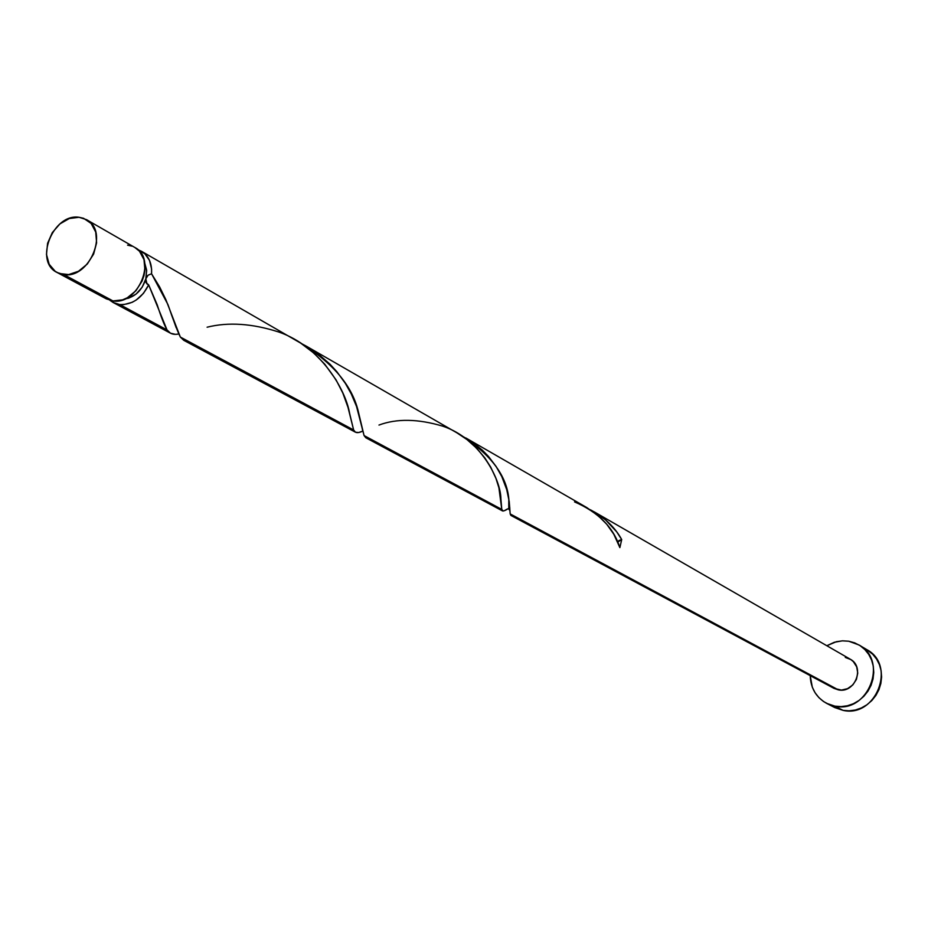 <?xml version="1.0" encoding="UTF-8"?>
<svg xmlns="http://www.w3.org/2000/svg" width="928" height="928" viewBox="0 0 928 928"><rect width="100%" height="100%" fill="white"/><g stroke="black" fill="none" stroke-linecap="round" stroke-linejoin="round"><path stroke-width="1.39" d="M106.268 298.816L112.961 300.927L63.846 274.595L57.142 272.519C33.71 261.684 53.024 213.162 79.042 217.28L69.31 218.521L59.926 223.903L52.304 232.615L47.583 243.322L46.481 254.434L49.172 264.283L55.262 271.37L59.311 273.516L68.672 274.572L78.497 271.254L87.278 264.051L93.635 254.052L96.605 242.811L95.723 232.058L91.141 223.451L83.59 218.3L79.042 217.28L86.501 219.646C109.4 230.921 89.598 279.096 63.846 274.595L112.961 300.927C138.249 305.451 157.424 258.622 134.885 247.498L86.571 219.692M175.183 334.289L170.52 333.222L167.017 329.916C164.326 325.194 161.054 316.831 157.203 304.802L148.666 284.873L146.926 283.91L145.847 278.829L148.062 275.21L151.554 273.76L159.604 286.891L165.81 299.512L180.334 337.05C177.526 331.331 173.385 320.485 167.922 304.523L151.554 273.76L151.6 269.05L149.536 260.455L144.861 253.785L138.005 249.76L141.52 251.314C148.77 255.908 152.122 263.39 151.554 273.76L148.039 275.222L146.682 276.857L142.17 287.216L136.184 293.99L128.795 298.108L124.886 298.967C135.14 297.041 142.123 290.325 145.847 278.829L146.659 270.57L144.756 263.169L146.624 270.129L145.638 280.871L146.09 282.715L148.666 284.873C141.752 298.41 132.089 304.964 119.677 304.535L167.017 329.916L148.666 284.873L143.422 293.41L136.254 299.999L132.205 302.308L123.795 304.604L119.677 304.535L113.1 302.482L109.922 300.324L115.234 303.456L119.677 304.535L167.017 329.916C169.476 333.651 173.362 335.02 178.652 334.022M826.709 703.401L834.759 707.565L843.03 710.361L834.898 706.15L841.093 706.614L847.322 705.79L853.366 703.737L858.957 700.512L863.898 696.244L867.993 691.105L871.079 685.282L873.028 679.006L873.77 672.533L873.271 666.107L871.566 659.982L868.724 654.391L864.85 649.565L860.094 645.656L854.653 642.849L848.726 641.213L842.554 640.83L836.372 641.7L826.825 645.726L834.318 642.28L842.311 640.842L848.726 641.213L858.98 644.972C888.92 660.701 868.063 713.876 834.898 706.15L843.03 710.361C875.962 718.052 896.634 665.318 866.903 649.681L859.061 645.018M591.472 510.342L605.543 519.866L616.679 531.802L621.702 539.562L619.869 547.613L613.779 534.203L606.703 524.216L597.562 515.11L586.682 507.512M510.18 513.915L510.887 515.411L833.959 688.356L838.367 689.875L510.18 513.915L508.799 498.742C506.642 475.565 490.796 454.488 461.251 435.499L472.027 441.856L482.432 450.231L488.488 456.46L496.074 466.424L501.816 476.621L506.723 489.578L509.228 501.607L510.18 513.915L838.367 689.875C855.059 693.692 865.348 666.872 850.164 659.158L594.152 511.815M358.347 432.494L355.47 432.216L353.626 429.966L180.334 337.05L353.626 429.966L348 407.369L342.803 392.996L336.075 379.912L324.707 364.136L313.652 352.953L300.753 343.163L141.532 251.314M456.889 432.819L306.82 346.446L318.327 354.055L330.09 364.286L336.887 371.745L345.402 383.45L351.283 393.936L356.526 406.418L364.066 435.568L501.77 509.402L498.916 487.815L495.958 478.419L490.726 467.155L484.915 458.026L477.062 448.63L466.97 439.57L456.889 432.819M503.22 511.026L501.77 509.402L364.066 435.568L358.707 413.192C352.976 386.767 333.755 363.474 301.02 343.325L306.82 346.446M178.06 334.103L176.552 334.242M207.106 327.213C228.334 321.888 252.23 323.489 278.818 332.027C320.868 346.562 345.738 389.783 349.647 413.528L353.626 429.966C354.798 433.051 357.848 433.446 362.79 431.126L359.264 432.297M180.334 337.05L183.709 340.286L355.47 432.216M507.222 509.066L504.82 510.412M364.066 435.568L365.806 437.749L502.524 510.934M834.898 706.15L826.57 703.331C816.118 697.404 810.666 688.182 810.214 675.642L812.302 687.161L815.074 692.74L818.879 697.601L823.577 701.556L828.982 704.445L834.898 706.15M845.28 657.407L850.953 659.646L853.331 661.606L856.672 666.814L857.75 673.078L856.405 679.435L852.832 684.899L847.577 688.646L841.452 690.084L833.889 688.321M832.694 687.59L830.34 685.618M834.632 707.496L843.03 710.361L849.178 710.813L855.372 710.013L861.358 707.971L866.914 704.781L871.821 700.547L875.881 695.455L878.932 689.678L880.858 683.46L881.6 677.046L881.101 670.666L879.408 664.587L876.577 659.042L872.726 654.252L866.81 649.635M101.129 294.675L104.516 297.737M57.142 272.519L106.36 298.874L112.961 300.927L122.554 299.86L127.322 297.76L135.894 290.777L142.077 281.068L143.968 275.651L144.93 270.129L144.002 259.643L139.467 251.233L134.804 247.451M132.031 246.164L127.565 245.143M590.382 509.785C604.476 517.279 614.916 527.208 621.702 539.562L617.77 542.08L619.011 540.502L621.702 539.562L619.869 547.613C613.547 527.51 598.432 512.268 574.536 501.886M378.984 425.059C396.732 418.435 417.971 418.795 442.691 426.149C480.646 438.782 500.772 479.753 500.9 498.788L501.77 509.402C501.804 511.966 504.472 511.351 509.785 507.57M586.728 507.535L465.879 437.993M170.52 333.222L113.1 302.482M508.799 498.742C508.602 508.764 508.95 512.001 509.832 508.428M358.707 413.192L362.604 430.256M167.922 304.523L176.134 327.584"/></g></svg>
